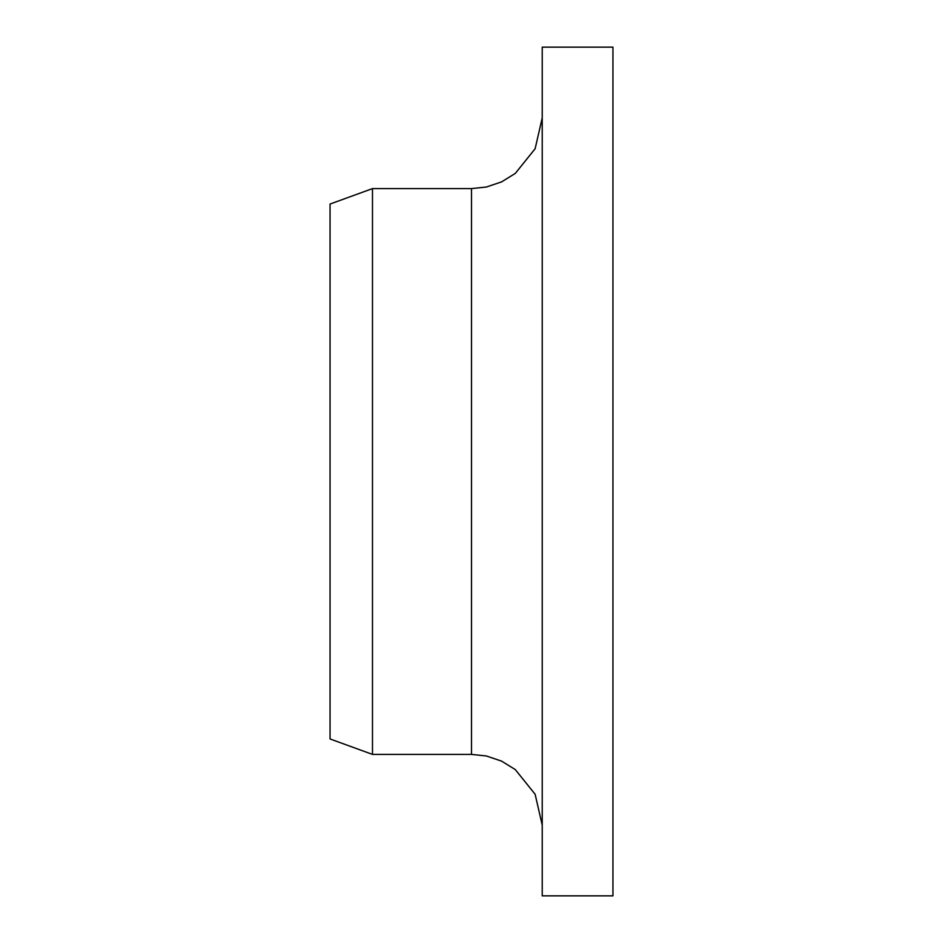 <?xml version="1.0" encoding="UTF-8"?>
<svg xmlns="http://www.w3.org/2000/svg" width="943" height="943" viewBox="0 0 943 943"><rect width="100%" height="100%" fill="white"/><g stroke="black" fill="none" stroke-linecap="round" stroke-linejoin="round"><path stroke-width="1.41" d="M542.225 895.85L542.225 47.15L612.95 47.15L612.95 895.85L542.225 895.85M471.5 188.6L471.5 754.4L372.485 754.4L372.485 188.6L471.5 188.6L486.388 187.02L501.617 181.869L515.291 173.418L535.129 148.735L542.225 117.875M372.485 754.4L330.05 738.958L330.05 204.042L372.485 188.6M471.5 754.4L486.388 755.98L501.617 761.131L515.291 769.582L535.129 794.265L542.225 825.125"/></g></svg>
